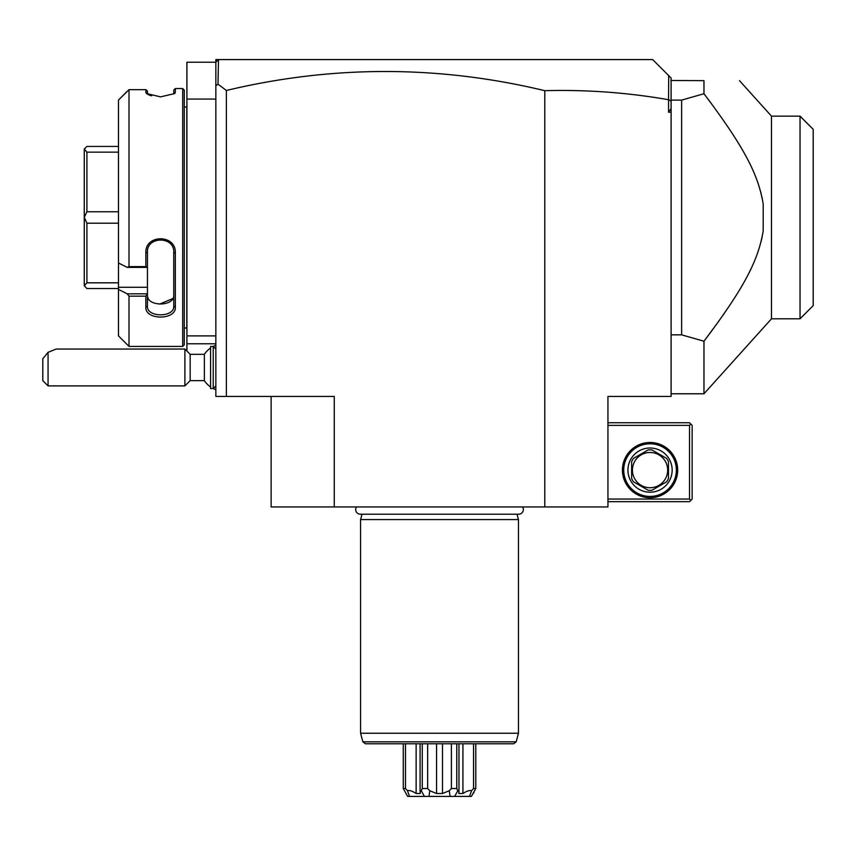 <?xml version="1.0" encoding="UTF-8"?>
<svg xmlns="http://www.w3.org/2000/svg" width="856" height="856" viewBox="0 0 856 856"><rect width="100%" height="100%" fill="white"/><g stroke="black" fill="none" stroke-linecap="round" stroke-linejoin="round"><path stroke-width="1.28" d="M218.013 84.177L215.851 85.664L215.851 59.588L218.483 59.588L218.013 84.177L226.38 90.469C332.535 65.11 438.668 65.184 544.79 90.683C586.328 89.57 627.587 92.576 668.557 99.724L668.697 75.606L671.104 78.014L671.104 396.424L607.942 396.424L607.942 506.945L271.117 506.945L271.117 396.424M215.851 85.664L215.851 396.424L334.268 396.424L334.268 506.945M218.483 59.588L652.679 59.588L668.697 75.606M218.013 60.059L215.851 62.221L186.908 62.221L186.908 99.061L215.851 99.061M671.104 108.594L668.557 112.222L671.104 112.222M668.557 99.724L668.557 112.222M671.104 101.104L668.697 99.606M671.104 393.792L703.964 393.792L703.964 341.223L719.286 320.519M722.913 315.382L724.272 313.435M735.818 295.983L736.567 294.774M749.984 270.849L750.53 269.715M761.07 241.585L762.161 236.77M762.878 232.918L763.199 230.81C758.416 259.55 745.394 286.353 703.964 341.223L681.622 334.835L681.622 100.12L671.104 100.12M762.225 198.453L761.99 197.351M761.155 193.702L760.503 191.22M711.357 103.555L703.964 93.732L681.622 100.12M671.104 334.835L681.622 334.835M671.104 81.363L670.954 80.496L703.964 80.646L703.964 93.732C745.512 148.741 758.577 175.844 763.199 204.156L763.199 230.81M703.964 80.646C752.039 80.646 752.039 80.646 703.964 80.646M703.964 393.792L771.491 318.796L771.491 116.17L739.509 80.646M771.491 318.796L800.039 318.796L800.039 116.17L771.491 116.17M800.039 318.796L813.2 305.635L813.2 129.32L800.039 116.17M544.79 506.945L544.79 90.683M226.38 90.469L226.38 396.424M607.942 425.368L689.519 425.368L689.519 499.048L690.835 500.364L689.519 501.68L607.942 501.68M689.519 499.048L607.942 499.048M677.674 470.105A27.627 27.627 0 0 1 650.046 497.732A27.627 27.627 0 0 1 622.419 470.105A27.627 27.627 0 0 1 650.046 442.477A27.627 27.627 0 0 1 677.674 470.105M689.519 425.368L690.835 424.052L689.519 422.736L607.942 422.736M690.835 500.364L692.151 499.048L692.151 425.368L690.835 424.052M676.358 470.105A26.311 26.311 0 0 1 650.046 496.416A26.311 26.311 0 0 1 623.735 470.105A26.311 26.311 0 0 1 650.046 443.793A26.311 26.311 0 0 1 676.358 470.105M627.94 470.105A22.106 22.106 0 0 1 650.046 447.998A22.106 22.106 0 0 1 672.153 470.105A22.106 22.106 0 0 1 650.046 492.211A22.106 22.106 0 0 1 627.94 470.105M668.472 461.662L668.472 478.547A20.266 20.266 0 0 1 666.567 481.832L651.951 490.274A20.266 20.266 0 0 1 648.153 490.274L633.526 481.832A20.266 20.266 0 0 1 631.632 478.547L631.632 461.662A20.266 20.266 0 0 1 633.526 458.377L648.153 449.935A20.266 20.266 0 0 1 651.951 449.935L666.567 458.377A20.266 20.266 0 0 1 668.472 461.662M650.046 487.738A17.634 17.634 0 0 0 667.68 470.105A17.634 17.634 0 0 0 650.046 452.471A17.634 17.634 0 0 0 632.413 470.105A17.634 17.634 0 0 0 650.046 487.738M215.851 335.894L186.908 335.894L186.908 99.061M215.851 343.791L186.908 343.791L186.908 335.894M186.908 351.056L186.908 343.791M186.908 329.057A5.264 5.264 0 0 0 186.801 327.998L186.801 106.957A5.264 5.264 0 0 0 186.908 105.909M186.801 327.998L184.275 327.998M186.801 106.957L184.275 106.957M182.692 88.532L182.692 346.423L129.01 346.423L182.692 346.423L184.275 344.84L184.275 90.115L182.692 88.532L175.33 88.532L175.33 92.405L173.747 93.935L173.747 90.115L175.33 88.532M173.747 93.935L175.33 92.405L174.656 93.561L160.586 96.867L146.515 93.561L145.852 92.405L148.398 94.716M149.308 95.091L151.651 95.819M147.5 94.256L147.435 91.057L145.852 89.666L129.01 89.666L118.481 100.056L127.234 91.239M147.435 93.935L147.435 91.239M118.481 100.056L118.481 262.974L127.234 267.382L129.01 266.623L129.01 89.666M129.01 266.623L145.852 266.623L145.852 252.873C144.996 233.998 176.261 234.202 175.32 252.873L175.33 307.165C176.261 320.272 144.996 320.411 145.852 307.165L145.852 296.155L129.01 296.155L127.234 293.822L118.481 289.414L127.234 293.822L147.435 293.822L145.852 296.155M118.481 262.974L118.481 335.894L129.01 346.423L129.01 296.155M145.852 92.405L145.852 89.666L147.435 91.057M127.234 267.382L147.435 267.382L145.852 266.623M147.435 267.297L147.435 252.434C146.504 235.871 174.763 236.021 173.747 252.434L173.747 306.063C174.763 317.694 146.504 317.79 147.435 306.063L147.435 294.079M145.852 252.873L147.435 252.434L147.435 249.952M175.32 252.873L173.747 252.434M175.32 307.165L173.747 306.063C174.763 317.694 146.504 317.79 147.435 306.063L145.852 307.165M118.481 287.274L147.435 287.274L147.435 293.822M147.435 295.127L147.435 295.117C146.59 306.897 174.592 306.897 173.747 295.117L173.747 306.063M172.837 298.551L159.548 304.137M148.077 298.038L147.831 297.428M147.435 267.382L147.435 287.274M118.481 146.429L86.905 146.429L84.273 149.062L86.905 152.154L118.481 152.154M118.481 211.753L86.905 211.753L86.905 152.154M86.905 211.753L84.273 217.381L86.905 223.202L118.481 223.202M118.481 282.812L86.905 282.812L86.905 223.202M86.905 282.812L84.273 285.797L86.905 288.525L118.481 288.525M84.273 217.381L84.273 149.158M84.273 285.797L84.273 217.585M210.587 386.966A23.679 23.679 0 0 1 204.359 380.631L204.359 354.32L190.16 354.32L184.896 349.055L56.122 349.055L48.064 352.319L48.064 385.895L184.896 385.895L184.896 349.055M190.16 354.32L190.16 380.631L184.896 385.895M48.064 352.319L42.8 358.75L42.8 380.631L48.064 385.895M215.851 385.895L213.219 388.528L213.219 346.423L210.587 346.423L210.587 388.528L213.219 388.528A23.679 23.679 0 0 0 215.851 389.694M356.46 506.945A4.687 4.687 0 0 0 360.376 514.21L518.683 514.21A4.687 4.687 0 0 0 522.588 506.945M517.035 514.21L518.469 519.581L360.579 519.581L360.579 733.25L518.469 733.25L518.469 519.581M362.024 514.21L360.579 519.581M516.179 741.831L362.88 741.831L365.416 743.778L513.632 743.778L516.179 741.831L518.469 733.25M407.477 790.719C409.468 790.109 412.346 791.04 416.134 793.512L420.328 793.512L420.082 791.864L421.27 790.719L424.416 796.412L409.521 796.412L407.477 790.719L405.487 788.515L403.262 788.515L403.262 743.778M405.487 788.515L405.487 743.778M416.134 793.512L416.134 743.778M422.276 743.778L422.276 788.515L421.27 790.719M422.276 788.515L427.658 788.515L427.658 743.778M454.643 796.412L457.789 790.719L458.966 791.864L458.72 793.512L462.925 793.512C466.713 791.04 469.602 790.109 471.57 790.719L473.561 788.515L475.786 788.515L471.431 796.412L428.995 796.412L429.776 790.719L427.658 788.515M429.776 790.719L436.56 793.512L436.56 743.778M436.56 793.512L442.499 793.512L442.499 743.778M442.499 793.512L449.282 790.719L450.063 796.412M451.401 743.778L451.401 788.515L449.282 790.719M451.401 788.515L456.772 788.515L456.772 743.778M457.789 790.719L456.772 788.515M462.925 793.512L462.925 743.778M473.561 788.515L473.561 743.778M475.786 788.515L475.786 743.778M403.262 788.515L407.627 796.412L409.521 796.412M428.995 796.412L424.416 796.412M471.57 790.719L469.537 796.412M474.064 792.282L473.24 793.533M215.851 345.257A23.679 23.679 0 0 0 213.198 346.423L215.851 349.055M210.587 347.985A23.679 23.679 0 0 0 204.359 354.32M204.359 380.631L190.16 380.631M362.88 741.831L360.579 733.25M420.082 743.778L420.082 791.864M458.966 743.778L458.966 791.864"/></g></svg>
